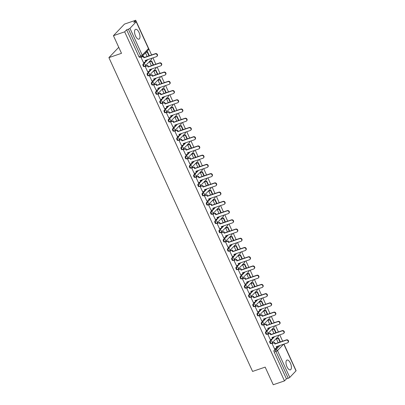 <?xml version="1.0" encoding="UTF-8"?>
<svg xmlns="http://www.w3.org/2000/svg" width="405" height="405" viewBox="0 0 405 405"><rect width="100%" height="100%" fill="white"/><g stroke="black" fill="none" stroke-linecap="round" stroke-linejoin="round"><path stroke-width="0.61" d="M271.897 339.005L269.841 341.162A1.326 0.582 71.1 0 0 269.943 342.807A1.326 0.582 71.1 0 0 270.813 343.602L271.436 343.389A1.326 0.582 -108.9 0 1 270.56 342.595A1.326 0.582 -108.9 0 1 270.464 340.949L272.519 338.793M267.67 329.771L265.614 331.928A1.326 0.582 71.1 0 0 265.715 333.578A1.326 0.582 71.1 0 0 266.586 334.368L267.209 334.155A1.326 0.582 -108.9 0 1 266.333 333.366A1.326 0.582 -108.9 0 1 266.237 331.715L268.292 329.559M263.442 320.537L261.387 322.699A1.326 0.582 71.1 0 0 261.488 324.344A1.326 0.582 71.1 0 0 262.359 325.139L262.982 324.926A1.326 0.582 -108.9 0 1 262.106 324.132A1.326 0.582 -108.9 0 1 262.01 322.486L264.065 320.325M259.215 311.303L257.16 313.465A1.326 0.582 71.1 0 0 257.261 315.11A1.326 0.582 71.1 0 0 258.132 315.905L258.755 315.692A1.326 0.582 -108.9 0 1 257.879 314.898A1.326 0.582 -108.9 0 1 257.782 313.252L259.838 311.091M254.993 302.069L252.933 304.231A1.326 0.582 71.1 0 0 253.034 305.876A1.326 0.582 71.1 0 0 253.905 306.671L254.527 306.458A1.326 0.582 -108.9 0 1 253.651 305.664A1.326 0.582 -108.9 0 1 253.555 304.018L255.611 301.857M250.766 292.84L248.705 294.997A1.326 0.582 71.1 0 0 248.807 296.647A1.326 0.582 71.1 0 0 249.677 297.437L250.3 297.224A1.326 0.582 -108.9 0 1 249.424 296.435A1.326 0.582 -108.9 0 1 249.328 294.784L251.383 292.628M246.539 283.606L244.478 285.768A1.326 0.582 71.1 0 0 244.579 287.413A1.326 0.582 71.1 0 0 245.45 288.208L246.073 287.995A1.326 0.582 -108.9 0 1 245.197 287.201A1.326 0.582 -108.9 0 1 245.101 285.55L247.156 283.394M242.311 274.372L240.251 276.534A1.326 0.582 71.1 0 0 240.352 278.179A1.326 0.582 71.1 0 0 241.223 278.974L241.846 278.761A1.326 0.582 -108.9 0 1 240.975 277.967A1.326 0.582 -108.9 0 1 240.874 276.321L242.929 274.16M238.084 265.138L236.024 267.3A1.326 0.582 71.1 0 0 236.125 268.945A1.326 0.582 71.1 0 0 236.996 269.74L237.619 269.527A1.326 0.582 -108.9 0 1 236.748 268.733A1.326 0.582 -108.9 0 1 236.647 267.087L238.702 264.926M233.857 255.909L231.797 258.066A1.326 0.582 71.1 0 0 231.898 259.716A1.326 0.582 71.1 0 0 232.769 260.506L233.391 260.293A1.326 0.582 -108.9 0 1 232.521 259.504A1.326 0.582 -108.9 0 1 232.419 257.853L234.475 255.697M229.63 246.675L227.569 248.832A1.326 0.582 71.1 0 0 227.671 250.482A1.326 0.582 71.1 0 0 228.541 251.277L229.164 251.065A1.326 0.582 -108.9 0 1 228.293 250.27A1.326 0.582 -108.9 0 1 228.192 248.619L230.248 246.463M225.403 237.441L223.342 239.603A1.326 0.582 71.1 0 0 223.444 241.248A1.326 0.582 71.1 0 0 224.314 242.043L224.937 241.831A1.326 0.582 -108.9 0 1 224.066 241.036A1.326 0.582 -108.9 0 1 223.965 239.39L226.02 237.229M221.176 228.207L219.115 230.369A1.326 0.582 71.1 0 0 219.216 232.014A1.326 0.582 71.1 0 0 220.087 232.809L220.71 232.597A1.326 0.582 -108.9 0 1 219.839 231.802A1.326 0.582 -108.9 0 1 219.738 230.156L221.793 227.995M216.948 218.978L214.888 221.135A1.326 0.582 71.1 0 0 214.989 222.785A1.326 0.582 71.1 0 0 215.86 223.575L216.483 223.363A1.326 0.582 -108.9 0 1 215.612 222.573A1.326 0.582 -108.9 0 1 215.511 220.922L217.566 218.766M212.721 209.744L210.661 211.901A1.326 0.582 71.1 0 0 210.762 213.551A1.326 0.582 71.1 0 0 211.633 214.346L212.255 214.134A1.326 0.582 -108.9 0 1 211.385 213.339A1.326 0.582 -108.9 0 1 211.283 211.688L213.339 209.532M208.494 200.51L206.434 202.672A1.326 0.582 71.1 0 0 206.535 204.317A1.326 0.582 71.1 0 0 207.406 205.112L208.028 204.9A1.326 0.582 -108.9 0 1 207.157 204.105A1.326 0.582 -108.9 0 1 207.056 202.459L209.112 200.298M204.267 191.276L202.206 193.438A1.326 0.582 71.1 0 0 202.308 195.083A1.326 0.582 71.1 0 0 203.178 195.878L203.801 195.666A1.326 0.582 -108.9 0 1 202.93 194.871A1.326 0.582 -108.9 0 1 202.829 193.225L204.884 191.064M200.04 182.048L197.979 184.204A1.326 0.582 71.1 0 0 198.08 185.849A1.326 0.582 71.1 0 0 198.951 186.644L199.574 186.432A1.326 0.582 -108.9 0 1 198.703 185.637A1.326 0.582 -108.9 0 1 198.602 183.992L200.657 181.835M195.812 172.814L193.752 174.97A1.326 0.582 71.1 0 0 193.853 176.62A1.326 0.582 71.1 0 0 194.724 177.415L195.347 177.198A1.326 0.582 -108.9 0 1 194.476 176.408A1.326 0.582 -108.9 0 1 194.375 174.757L196.43 172.601M191.585 163.579L189.525 165.741A1.326 0.582 71.1 0 0 189.626 167.386A1.326 0.582 71.1 0 0 190.497 168.181L191.119 167.969A1.326 0.582 -108.9 0 1 190.249 167.174A1.326 0.582 -108.9 0 1 190.148 165.529L192.208 163.367M187.358 154.345L185.298 156.507A1.326 0.582 71.1 0 0 185.399 158.152A1.326 0.582 71.1 0 0 186.27 158.947L186.892 158.735A1.326 0.582 -108.9 0 1 186.022 157.94A1.326 0.582 -108.9 0 1 185.92 156.295L187.981 154.133M183.131 145.117L181.07 147.273A1.326 0.582 71.1 0 0 181.172 148.918A1.326 0.582 71.1 0 0 182.042 149.713L182.665 149.501A1.326 0.582 -108.9 0 1 181.794 148.706A1.326 0.582 -108.9 0 1 181.693 147.061L183.754 144.904M178.904 135.883L176.843 138.039A1.326 0.582 71.1 0 0 176.944 139.69A1.326 0.582 71.1 0 0 177.815 140.479L178.438 140.267A1.326 0.582 -108.9 0 1 177.567 139.477A1.326 0.582 -108.9 0 1 177.466 137.827L179.526 135.67M174.677 126.649L172.616 128.81A1.326 0.582 71.1 0 0 172.717 130.456A1.326 0.582 71.1 0 0 173.588 131.25L174.211 131.038A1.326 0.582 -108.9 0 1 173.34 130.243A1.326 0.582 -108.9 0 1 173.239 128.598L175.299 126.436M170.449 117.415L168.389 119.576A1.326 0.582 71.1 0 0 168.49 121.222A1.326 0.582 71.1 0 0 169.361 122.016L169.984 121.804A1.326 0.582 -108.9 0 1 169.113 121.009A1.326 0.582 -108.9 0 1 169.012 119.364L171.072 117.202M166.222 108.186L164.162 110.342A1.326 0.582 71.1 0 0 164.263 111.988A1.326 0.582 71.1 0 0 165.134 112.782L165.756 112.57A1.326 0.582 -108.9 0 1 164.886 111.775A1.326 0.582 -108.9 0 1 164.784 110.13L166.845 107.973M161.995 98.952L159.935 101.108A1.326 0.582 71.1 0 0 160.036 102.759A1.326 0.582 71.1 0 0 160.906 103.548L161.529 103.336A1.326 0.582 -108.9 0 1 160.658 102.546A1.326 0.582 -108.9 0 1 160.557 100.896L162.618 98.739M157.768 89.718L155.707 91.879A1.326 0.582 71.1 0 0 155.809 93.525A1.326 0.582 71.1 0 0 156.679 94.319L157.302 94.107A1.326 0.582 -108.9 0 1 156.431 93.312A1.326 0.582 -108.9 0 1 156.33 91.667L158.39 89.505M153.541 80.484L151.48 82.645A1.326 0.582 71.1 0 0 151.581 84.291A1.326 0.582 71.1 0 0 152.452 85.085L153.075 84.873A1.326 0.582 -108.9 0 1 152.204 84.078A1.326 0.582 -108.9 0 1 152.103 82.433L154.163 80.271M149.313 71.25L147.253 73.411A1.326 0.582 71.1 0 0 147.354 75.057A1.326 0.582 71.1 0 0 148.225 75.851L148.848 75.639A1.326 0.582 -108.9 0 1 147.977 74.844A1.326 0.582 -108.9 0 1 147.876 73.199L149.936 71.037M145.086 62.021L143.026 64.177A1.326 0.582 71.1 0 0 143.127 65.828A1.326 0.582 71.1 0 0 143.998 66.617L144.62 66.405A1.326 0.582 -108.9 0 1 143.75 65.615A1.326 0.582 -108.9 0 1 143.648 63.965L145.709 61.808M138.996 32.42A5.184 2.273 71.1 0 0 135.594 29.327A5.184 2.273 71.1 0 0 135.548 36.035A5.184 2.273 71.1 0 0 138.95 39.133A5.184 2.273 71.1 0 0 138.996 32.42M290.41 363.143A5.184 2.273 71.1 0 0 287.013 360.05A5.184 2.273 71.1 0 0 286.968 366.758A5.184 2.273 71.1 0 0 290.37 369.856A5.184 2.273 71.1 0 0 290.41 363.143M295.488 369.365L283.971 344.078M282.644 341.182L279.744 334.844M278.417 331.948L275.516 325.615M274.19 322.714L271.289 316.381M269.963 313.48L267.067 307.147M265.736 304.251L262.84 297.913M261.508 295.017L258.613 288.684M257.281 285.783L254.386 279.45M253.054 276.549L250.158 270.216M248.832 267.32L245.931 260.982M244.605 258.086L241.704 251.748M240.378 248.852L237.477 242.519M236.15 239.618L233.25 233.285M231.923 230.389L229.022 224.051M227.696 221.155L224.795 214.817M223.469 211.921L220.568 205.588M219.242 202.687L216.341 196.354M215.014 193.458L212.114 187.12M210.787 184.224L207.886 177.886M206.56 174.99L203.659 168.657M202.333 165.756L199.432 159.423M198.106 156.522L195.205 150.189M193.879 147.293L190.978 140.955M189.651 138.059L186.751 131.726M185.424 128.825L182.523 122.492M181.197 119.591L178.296 113.258M176.97 110.362L174.069 104.024M172.743 101.128L169.842 94.795M168.515 91.895L165.615 85.561M164.288 82.66L161.387 76.327M160.061 73.432L157.16 67.093M155.834 64.198L152.933 57.864M151.607 54.964L135.71 20.25L133.756 22.3L135.508 21.703A1.326 0.263 -24.6 0 1 136.277 21.612A1.326 0.263 -24.6 0 1 136.196 21.779L129.949 28.335L142.226 55.146L148.473 48.59L136.196 21.779M113.43 35.681L124.669 31.833L284.487 380.902L273.248 384.75L265.174 367.112L252.573 371.425L108.904 57.626L121.505 53.318L113.43 35.681L124.472 24.098L135.71 20.25M283.92 344.098L296.095 370.681A1.326 0.263 155.4 0 1 296.014 370.848L289.767 377.404A1.326 0.263 155.4 0 1 288.193 378.255L286.441 378.852L274.17 352.041A1.326 0.582 -108.9 0 1 274.069 350.396L276.124 348.234M276.914 347.409L278.21 346.052M286.441 378.852L284.487 380.902M126.628 29.783L138.9 56.594L140.651 55.991A1.326 0.263 155.4 0 0 142.226 55.146A1.326 1.164 43.6 0 1 141.634 56.715A1.326 0.582 -108.9 0 1 141.522 56.786A1.326 0.582 -108.9 0 1 140.651 55.991L128.375 29.185L126.628 29.783L124.669 31.833M128.375 29.185A1.326 0.263 -24.6 0 0 129.949 28.335M141.345 57.004L140.986 57.297L143.476 62.572M149.977 61.575L149.632 61.894L151.384 65.721M145.572 66.238L145.213 66.526L147.703 71.801M154.204 70.809L153.859 71.128L155.611 74.955M149.799 75.472L149.44 75.76L151.931 81.035M158.431 80.043L158.087 80.362L159.838 84.184M154.027 84.701L153.667 84.994L156.158 90.269M162.658 89.277L162.314 89.591L164.065 93.418M158.254 93.935L157.894 94.228L160.385 99.503M166.885 98.506L166.541 98.825L168.293 102.652M162.481 103.169L162.121 103.457L164.612 108.732M171.112 107.74L170.768 108.059L172.52 111.886M166.708 112.403L166.349 112.691L168.839 117.966M175.34 116.974L174.995 117.293L176.747 121.115M170.935 121.632L170.576 121.925L173.067 127.2M179.567 126.208L179.223 126.522L180.974 130.349M175.162 130.866L174.803 131.159L177.294 136.434M183.794 135.437L183.45 135.756L185.201 139.583M179.39 140.1L179.03 140.388L181.516 145.668M188.021 144.671L187.677 144.99L189.429 148.817M183.617 149.334L183.257 149.622L185.743 154.897M192.248 153.905L191.904 154.224L193.656 158.046M187.844 158.563L187.485 158.856L189.97 164.131M196.476 163.139L196.131 163.458L197.878 167.28M192.071 167.797L191.712 168.09L194.197 173.365M200.703 172.368L200.359 172.687L202.105 176.514M196.298 177.031L195.939 177.319L198.425 182.599M204.93 181.602L204.586 181.921L206.332 185.748M200.526 186.265L200.166 186.553L202.652 191.828M209.157 190.836L208.808 191.155L210.559 194.977M204.753 195.494L204.393 195.787L206.879 201.062M213.384 200.07L213.035 200.389L214.787 204.211M208.98 204.727L208.621 205.021L211.106 210.296M217.612 209.304L217.262 209.618L219.014 213.445M213.207 213.961L212.848 214.25L215.333 219.53M221.839 218.533L221.489 218.852L223.241 222.679M217.434 223.195L217.075 223.484L219.561 228.759M226.066 227.767L225.717 228.086L227.468 231.908M221.662 232.429L221.302 232.718L223.788 237.993M230.293 237.001L229.944 237.32L231.695 241.142M225.889 241.658L225.529 241.952L228.015 247.227M234.52 246.235L234.171 246.549L235.923 250.376M230.116 250.892L229.756 251.186L232.242 256.461M238.742 255.464L238.398 255.783L240.15 259.61M234.343 260.126L233.984 260.415L236.469 265.69M242.97 264.698L242.625 265.017L244.377 268.839M238.57 269.36L238.211 269.649L240.697 274.924M247.197 273.932L246.853 274.251L248.604 278.073M242.792 278.589L242.438 278.883L244.924 284.158M251.424 283.166L251.08 283.48L252.831 287.307M247.02 287.823L246.665 288.117L249.151 293.392M255.651 292.395L255.307 292.714L257.059 296.541M251.247 297.057L250.892 297.346L253.378 302.621M259.878 301.629L259.534 301.948L261.286 305.775M255.474 306.291L255.12 306.58L257.605 311.855M264.106 310.863L263.761 311.182L265.513 315.004M259.701 315.52L259.347 315.814L261.833 321.089M268.333 320.097L267.988 320.411L269.74 324.238M263.928 324.754L263.574 325.048L266.06 330.323M272.56 329.326L272.216 329.645L273.967 333.472M268.156 333.988L267.801 334.277L270.287 339.552M276.787 338.56L276.443 338.879L278.195 342.706M272.383 343.222L272.028 343.511L274.514 348.786M272.686 338.175L273.983 336.818M268.459 328.941L269.755 327.584M264.232 319.707L265.528 318.355M260.005 310.478L261.301 309.121M255.778 301.244L257.074 299.887M251.551 292.01L252.847 290.653M247.323 282.776L248.619 281.419M243.096 273.547L244.392 272.19M238.869 264.313L240.165 262.956M234.647 255.079L235.938 253.722M230.42 245.845L231.711 244.488M226.192 236.616L227.483 235.259M221.965 227.382L223.256 226.025M217.738 218.148L219.029 216.791M213.511 208.914L214.802 207.557M209.284 199.685L210.575 198.328M205.057 190.451L206.347 189.094M200.829 181.217L202.12 179.86M196.602 171.983L197.893 170.626M192.375 162.754L193.666 161.398M188.148 153.52L189.439 152.164M183.921 144.286L185.212 142.93M179.693 135.052L180.984 133.696M175.466 125.823L176.757 124.467M171.239 116.589L172.53 115.233M167.012 107.355L168.303 105.999M162.785 98.121L164.076 96.765M158.557 88.887L159.848 87.531M154.33 79.658L155.621 78.302M150.103 70.424L151.394 69.068M145.876 61.19L147.167 59.834M118.751 47.304L108.904 57.626M145.486 52.847L147.157 56.487M138.9 56.594A1.326 0.582 71.1 0 0 139.771 57.389L141.522 56.786A1.326 1.326 0 0 0 142.054 56.447L148.306 49.891A1.326 1.326 0 0 0 148.549 48.423L136.277 21.612M155.196 53.936L155.485 53.637A1.529 1.337 43.6 0 1 157.216 56.052L156.927 56.356A1.529 1.337 -136.4 0 0 155.196 53.936L143.902 57.804L143.319 56.533L143.603 56.229L141.223 57.044M143.41 62.593L145.729 61.798L145.147 60.527L156.446 56.66A1.529 1.337 -136.4 0 0 156.927 56.356M145.729 61.798L146.018 61.499L145.511 60.401M141.001 57.323L143.319 56.533M149.329 55.743L147.501 51.744L146.073 52.235M148.964 55.87L147.212 52.048L147.501 51.744M145.785 52.534L147.212 52.048M155.485 53.637L144.185 57.505L143.603 56.229M144.185 57.505L143.902 57.804M159.423 63.17L159.712 62.871A1.529 1.337 43.6 0 1 161.443 65.286L161.155 65.585A1.529 1.337 -136.4 0 0 159.423 63.17L148.129 67.038L147.547 65.767L147.83 65.463L145.451 66.278M147.638 71.827L149.956 71.032L149.374 69.761L160.674 65.893A1.529 1.337 -136.4 0 0 161.155 65.585M149.956 71.032L150.245 70.733L149.739 69.635M145.228 66.557L147.547 65.767M153.556 64.977L151.728 60.978L149.916 61.601M153.191 65.104L151.44 61.276L151.728 60.978M149.632 61.899L151.44 61.276M159.712 62.871L148.412 66.734L147.83 65.463M148.412 66.734L148.129 67.038M163.65 72.404L163.939 72.1A1.529 1.337 43.6 0 1 165.67 74.52L165.382 74.819A1.529 1.337 -136.4 0 0 163.65 72.404L152.356 76.272L151.774 74.996L152.057 74.697L149.678 75.512M151.865 81.056L154.183 80.266L153.601 78.99L164.901 75.127A1.529 1.337 -136.4 0 0 165.382 74.819M154.183 80.266L154.472 79.962L153.966 78.869M149.455 75.791L151.774 74.996M157.783 74.206L155.955 70.212L154.143 70.829M157.418 74.333L155.667 70.51L155.955 70.212M153.859 71.128L155.667 70.51M163.939 72.1L152.639 75.968L152.057 74.697M152.639 75.968L152.356 76.272M167.878 81.638L168.166 81.334A1.529 1.337 43.6 0 1 169.898 83.749L169.609 84.053A1.529 1.337 -136.4 0 0 167.878 81.638L156.583 85.501L155.996 84.23L156.284 83.931L153.905 84.741M156.092 90.29L158.411 89.5L157.828 88.224L169.128 84.356A1.529 1.337 -136.4 0 0 169.609 84.053M158.411 89.5L158.699 89.196L158.193 88.098M153.682 85.025L155.996 84.23M162.01 83.44L160.183 79.441L158.37 80.063M161.646 83.567L159.894 79.745L160.183 79.441M158.087 80.362L159.894 79.745M168.166 81.334L156.867 85.202L156.284 83.931M156.867 85.202L156.583 85.501M172.105 90.867L172.393 90.568A1.529 1.337 43.6 0 1 174.125 92.983L173.836 93.287A1.529 1.337 -136.4 0 0 172.105 90.867L160.81 94.735L160.223 93.464L160.512 93.16L158.132 93.975M160.319 99.524L162.638 98.729L162.056 97.458L173.355 93.59A1.529 1.337 -136.4 0 0 173.836 93.287M162.638 98.729L162.926 98.43L162.42 97.332M157.91 94.254L160.223 93.464M166.237 92.674L164.41 88.675L162.597 89.297M165.873 92.801L164.121 88.978L164.41 88.675M162.314 89.596L164.121 88.978M172.393 90.568L161.094 94.436L160.512 93.16M161.094 94.436L160.81 94.735M176.332 100.101L176.62 99.802A1.529 1.337 43.6 0 1 178.352 102.217L178.063 102.516A1.529 1.337 -136.4 0 0 176.332 100.101L165.037 103.969L164.45 102.698L164.739 102.394L162.359 103.209M164.546 108.758L166.865 107.963L166.283 106.692L177.582 102.824A1.529 1.337 -136.4 0 0 178.063 102.516M166.865 107.963L167.154 107.664L166.647 106.566M162.137 103.488L164.45 102.698M170.465 101.908L168.637 97.909L166.825 98.531M170.1 102.035L168.348 98.207L168.637 97.909M166.541 98.83L168.348 98.207M176.62 99.802L165.321 103.665L164.739 102.394M165.321 103.665L165.037 103.969M180.559 109.335L180.848 109.031A1.529 1.337 43.6 0 1 182.579 111.451L182.29 111.75A1.529 1.337 -136.4 0 0 180.559 109.335L169.265 113.203L168.677 111.927L168.966 111.628L166.587 112.443M168.774 117.987L171.092 117.197L170.51 115.921L181.804 112.058A1.529 1.337 -136.4 0 0 182.29 111.75M171.092 117.197L171.381 116.893L170.875 115.8M166.364 112.722L168.677 111.927M174.692 111.142L172.864 107.143L171.052 107.76M174.327 111.264L172.576 107.441L172.864 107.143M170.768 108.059L172.576 107.441M180.848 109.031L169.548 112.899L168.966 111.628M169.548 112.899L169.265 113.203M184.786 118.569L185.075 118.265A1.529 1.337 43.6 0 1 186.806 120.68L186.518 120.984A1.529 1.337 -136.4 0 0 184.786 118.569L173.487 122.431L172.905 121.161L173.193 120.862L170.814 121.672M173.001 127.221L175.319 126.431L174.737 125.155L186.032 121.287A1.529 1.337 -136.4 0 0 186.518 120.984M175.319 126.431L175.603 126.127L175.102 125.029M170.591 121.956L172.905 121.161M178.919 120.371L177.091 116.377L175.274 116.994M178.554 120.498L176.803 116.675L177.091 116.377M174.995 117.293L176.803 116.675M185.075 118.265L173.775 122.133L173.193 120.862M173.775 122.133L173.487 122.431M189.013 127.798L189.302 127.499A1.529 1.337 43.6 0 1 191.033 129.914L190.745 130.218A1.529 1.337 -136.4 0 0 189.013 127.798L177.714 131.665L177.132 130.395L177.42 130.091L175.041 130.906M177.228 136.455L179.547 135.66L178.964 134.389L190.259 130.521A1.529 1.337 -136.4 0 0 190.745 130.218M179.547 135.66L179.83 135.361L179.329 134.263M174.818 131.185L177.132 130.395M183.146 129.605L181.319 125.606L179.501 126.228M182.782 129.732L181.03 125.909L181.319 125.606M179.223 126.527L181.03 125.909M189.302 127.499L178.003 131.367L177.42 130.091M178.003 131.367L177.714 131.665M193.241 137.032L193.529 136.733A1.529 1.337 43.6 0 1 195.256 139.148L194.972 139.447A1.529 1.337 -136.4 0 0 193.241 137.032L181.941 140.899L181.359 139.629L181.648 139.325L179.268 140.14M181.455 145.689L183.774 144.894L183.192 143.623L194.486 139.755A1.529 1.337 -136.4 0 0 194.972 139.447M183.774 144.894L184.057 144.595L183.556 143.497M179.045 140.419L181.359 139.629M187.373 138.839L185.546 134.84L183.728 135.462M187.009 138.966L185.257 135.143L185.546 134.84M183.45 135.761L185.257 135.143M193.529 136.733L182.23 140.601L181.648 139.325M182.23 140.601L181.941 140.899M197.468 146.266L197.756 145.962A1.529 1.337 43.6 0 1 199.483 148.382L199.199 148.681A1.529 1.337 -136.4 0 0 197.468 146.266L186.168 150.133L185.586 148.858L185.875 148.559L183.495 149.374M185.682 154.918L188.001 154.128L187.419 152.857L198.713 148.989A1.529 1.337 -136.4 0 0 199.199 148.681M188.001 154.128L188.285 153.824L187.783 152.731M183.273 149.653L185.586 148.858M191.6 148.073L189.773 144.074L187.955 144.691M191.236 148.195L189.484 144.372L189.773 144.074M187.677 144.995L189.484 144.372M197.756 145.962L186.457 149.83L185.875 148.559M186.457 149.83L186.168 150.133M201.695 155.5L201.984 155.196A1.529 1.337 43.6 0 1 203.71 157.611L203.426 157.915A1.529 1.337 -136.4 0 0 201.695 155.5L190.396 159.368L189.813 158.092L190.102 157.793L187.723 158.603M189.91 164.152L192.228 163.362L191.646 162.086L202.94 158.223A1.529 1.337 -136.4 0 0 203.426 157.915M192.228 163.362L192.512 163.058L192.01 161.959M187.5 158.887L189.813 158.092M195.828 157.302L194 153.308L192.183 153.925M195.463 157.429L193.711 153.606L194 153.308M191.904 154.224L193.711 153.606M201.984 155.196L190.684 159.064L190.102 157.793M190.684 159.064L190.396 159.368M205.922 164.729L206.211 164.43A1.529 1.337 43.6 0 1 207.937 166.845L207.654 167.149A1.529 1.337 -136.4 0 0 205.922 164.729L194.623 168.596L194.041 167.326L194.329 167.022L191.95 167.837M194.137 173.386L196.455 172.591L195.873 171.32L207.168 167.452A1.529 1.337 -136.4 0 0 207.654 167.149M196.455 172.591L196.739 172.292L196.238 171.194M191.727 168.121L194.041 167.326M200.055 166.536L198.227 162.537L196.41 163.159M199.69 166.663L197.939 162.84L198.227 162.537M196.131 163.458L197.939 162.84M206.211 164.43L194.911 168.298L194.329 167.022M194.911 168.298L194.623 168.596M210.149 173.963L210.438 173.664A1.529 1.337 43.6 0 1 212.164 176.079L211.881 176.377A1.529 1.337 -136.4 0 0 210.149 173.963L198.85 177.83L198.268 176.56L198.556 176.256L196.177 177.071M198.364 182.62L200.683 181.825L200.1 180.554L211.395 176.686A1.529 1.337 -136.4 0 0 211.881 176.377M200.683 181.825L200.966 181.526L200.465 180.427M195.954 177.349L198.268 176.56M204.282 175.77L202.454 171.771L200.637 172.393M203.917 175.897L202.166 172.074L202.454 171.771M200.359 172.692L202.166 172.074M210.438 173.664L199.138 177.532L198.556 176.256M199.138 177.532L198.85 177.83M214.377 183.197L214.665 182.898A1.529 1.337 43.6 0 1 216.391 185.313L216.108 185.611A1.529 1.337 -136.4 0 0 214.377 183.197L203.077 187.064L202.495 185.789L202.784 185.49L200.404 186.305M202.591 191.854L204.91 191.059L204.328 189.788L215.622 185.92A1.529 1.337 -136.4 0 0 216.108 185.611M204.91 191.059L205.193 190.755L204.692 189.661M200.181 186.583L202.495 185.789M208.509 185.004L206.682 181.005L204.864 181.622M208.145 185.125L206.393 181.303L206.682 181.005M204.586 181.926L206.393 181.303M214.665 182.898L203.366 186.761L202.784 185.49M203.366 186.761L203.077 187.064M218.604 192.431L218.892 192.127A1.529 1.337 43.6 0 1 220.619 194.542L220.335 194.845A1.529 1.337 -136.4 0 0 218.604 192.431L207.304 196.298L206.722 195.023L207.011 194.724L204.631 195.534M206.818 201.082L209.137 200.293L208.555 199.017L219.849 195.154A1.529 1.337 -136.4 0 0 220.335 194.845M209.137 200.293L209.42 199.989L208.919 198.89M204.409 195.817L206.722 195.023M212.736 194.233L210.909 190.239L209.091 190.856M212.372 194.359L210.62 190.537L210.909 190.239M208.813 191.155L210.62 190.537M218.892 192.127L207.593 195.995L207.011 194.724M207.593 195.995L207.304 196.298M222.831 201.665L223.12 201.361A1.529 1.337 43.6 0 1 224.846 203.776L224.562 204.079A1.529 1.337 -136.4 0 0 222.831 201.665L211.531 205.527L210.949 204.257L211.238 203.953L208.858 204.768M211.045 210.316L213.364 209.522L212.782 208.251L224.076 204.383A1.529 1.337 -136.4 0 0 224.562 204.079M213.364 209.522L213.648 209.223L213.146 208.124M208.636 205.052L210.949 204.257M216.964 203.467L215.136 199.468L213.319 200.09M216.599 203.594L214.847 199.771L215.136 199.468M213.04 200.389L214.847 199.771M223.12 201.361L211.82 205.229L211.238 203.953M211.82 205.229L211.531 205.527M227.058 210.894L227.347 210.595A1.529 1.337 43.6 0 1 229.073 213.01L228.79 213.308A1.529 1.337 -136.4 0 0 227.058 210.894L215.759 214.761L215.177 213.491L215.465 213.187L213.086 214.002M215.273 219.55L217.591 218.756L217.009 217.485L228.304 213.617A1.529 1.337 -136.4 0 0 228.79 213.308M217.591 218.756L217.875 218.457L217.374 217.358M212.863 214.28L215.177 213.491M221.191 212.701L219.358 208.702L217.546 209.324M220.821 212.827L219.075 209.005L219.358 208.702M217.267 209.623L219.075 209.005M227.347 210.595L216.047 214.463L215.465 213.187M216.047 214.463L215.759 214.761M231.285 220.128L231.574 219.829A1.529 1.337 43.6 0 1 233.3 222.244L233.017 222.542A1.529 1.337 -136.4 0 0 231.285 220.128L219.986 223.995L219.404 222.72L219.692 222.421L217.313 223.236M219.5 228.785L221.819 227.99L221.236 226.719L232.531 222.851A1.529 1.337 -136.4 0 0 233.017 222.542M221.819 227.99L222.102 227.686L221.601 226.592M217.09 223.514L219.404 222.72M225.418 221.935L223.585 217.936L221.773 218.553M225.048 222.056L223.302 218.234L223.585 217.936M221.494 218.857L223.302 218.234M231.574 219.829L220.274 223.692L219.692 222.421M220.274 223.692L219.986 223.995M235.513 229.362L235.801 229.058A1.529 1.337 43.6 0 1 237.527 231.473L237.244 231.776A1.529 1.337 -136.4 0 0 235.513 229.362L224.213 233.229L223.631 231.954L223.919 231.655L221.54 232.47M223.727 238.013L226.046 237.224L225.464 235.948L236.758 232.085A1.529 1.337 -136.4 0 0 237.244 231.776M226.046 237.224L226.329 236.92L225.828 235.826M221.317 232.748L223.631 231.954M229.645 231.164L227.812 227.17L226 227.787M229.276 231.29L227.529 227.468L227.812 227.17M225.722 228.086L227.529 227.468M235.801 229.058L224.502 232.926L223.919 231.655M224.502 232.926L224.213 233.229M239.74 238.596L240.028 238.292A1.529 1.337 43.6 0 1 241.755 240.707L241.471 241.01A1.529 1.337 -136.4 0 0 239.74 238.596L228.44 242.458L227.858 241.188L228.147 240.889L225.767 241.699M227.954 247.247L230.273 246.453L229.686 245.182L240.985 241.314A1.529 1.337 -136.4 0 0 241.471 241.01M230.273 246.453L230.556 246.154L230.055 245.055M225.544 241.982L227.858 241.188M233.872 240.398L232.04 236.398L230.227 237.021M233.503 240.524L231.756 236.702L232.04 236.398M229.949 237.32L231.756 236.702M240.028 238.292L228.729 242.16L228.147 240.889M228.729 242.16L228.44 242.458M243.967 247.825L244.256 247.526A1.529 1.337 43.6 0 1 245.982 249.941L245.698 250.239A1.529 1.337 -136.4 0 0 243.967 247.825L232.667 251.692L232.085 250.422L232.374 250.118L229.994 250.933M232.181 256.481L234.5 255.687L233.913 254.416L245.212 250.548A1.529 1.337 -136.4 0 0 245.698 250.239M234.5 255.687L234.784 255.388L234.282 254.289M229.772 251.211L232.085 250.422M238.099 249.632L236.267 245.632L234.454 246.255M237.73 249.758L235.983 245.936L236.267 245.632M234.176 246.554L235.983 245.936M244.256 247.526L232.956 251.394L232.374 250.118M232.956 251.394L232.667 251.692M248.194 257.059L248.483 256.76A1.529 1.337 43.6 0 1 250.209 259.175L249.925 259.473A1.529 1.337 -136.4 0 0 248.194 257.059L236.895 260.926L236.312 259.656L236.601 259.352L234.222 260.167M236.409 265.715L238.727 264.921L238.14 263.65L249.44 259.782A1.529 1.337 -136.4 0 0 249.925 259.473M238.727 264.921L239.011 264.622L238.51 263.523M233.999 260.445L236.312 259.656M242.327 258.866L240.494 254.866L238.682 255.489M241.957 258.992L240.211 255.165L240.494 254.866M238.403 255.788L240.211 255.165M248.483 256.76L237.183 260.623L236.601 259.352M237.183 260.623L236.895 260.926M252.421 266.293L252.71 265.989A1.529 1.337 43.6 0 1 254.436 268.409L254.153 268.707A1.529 1.337 -136.4 0 0 252.421 266.293L241.122 270.16L240.54 268.885L240.828 268.586L238.449 269.401M240.636 274.944L242.954 274.155L242.367 272.879L253.667 269.016A1.529 1.337 -136.4 0 0 254.153 268.707M242.954 274.155L243.238 273.851L242.737 272.757M238.226 269.679L240.54 268.885M246.554 268.095L244.721 264.1L242.909 264.718M246.184 268.221L244.438 264.399L244.721 264.1M242.63 265.017L244.438 264.399M252.71 265.989L241.41 269.857L240.828 268.586M241.41 269.857L241.122 270.16M256.648 275.527L256.937 275.223A1.529 1.337 43.6 0 1 258.663 277.638L258.38 277.941A1.529 1.337 -136.4 0 0 256.648 275.527L245.349 279.389L244.767 278.119L245.055 277.82L242.676 278.63M244.863 284.178L247.177 283.389L246.594 282.113L257.894 278.245A1.529 1.337 -136.4 0 0 258.38 277.941M247.177 283.389L247.465 283.085L246.964 281.986M242.453 278.913L244.767 278.119M250.781 277.329L248.948 273.329L247.136 273.952M250.411 277.455L248.665 273.633L248.948 273.329M246.858 274.251L248.665 273.633M256.937 275.223L245.638 279.091L245.055 277.82M245.638 279.091L245.349 279.389M260.876 284.755L261.164 284.457A1.529 1.337 43.6 0 1 262.891 286.872L262.607 287.175A1.529 1.337 -136.4 0 0 260.876 284.755L249.576 288.623L248.994 287.353L249.283 287.049L246.903 287.864M249.09 293.412L251.404 292.618L250.822 291.347L262.121 287.479A1.529 1.337 -136.4 0 0 262.607 287.175M251.404 292.618L251.692 292.319L251.191 291.22M246.68 288.142L248.994 287.353M255.008 286.563L253.176 282.563L251.363 283.186M254.639 286.689L252.892 282.867L253.176 282.563M251.085 283.485L252.892 282.867M261.164 284.457L249.865 288.325L249.283 287.049M249.865 288.325L249.576 288.623M265.103 293.99L265.391 293.691A1.529 1.337 43.6 0 1 267.118 296.106L266.829 296.404A1.529 1.337 -136.4 0 0 265.103 293.99L253.803 297.857L253.221 296.587L253.51 296.283L251.13 297.098M253.317 302.646L255.631 301.852L255.049 300.581L266.348 296.713A1.529 1.337 -136.4 0 0 266.829 296.404M255.631 301.852L255.919 301.553L255.418 300.454M250.908 297.376L253.221 296.587M259.235 295.797L257.403 291.797L255.59 292.42M258.866 295.923L257.119 292.096L257.403 291.797M255.312 292.719L257.119 292.096M265.391 293.691L254.092 297.553L253.51 296.283M254.092 297.553L253.803 297.857M269.33 303.224L269.619 302.92A1.529 1.337 43.6 0 1 271.345 305.34L271.056 305.638A1.529 1.337 -136.4 0 0 269.33 303.224L258.031 307.091L257.448 305.815L257.737 305.517L255.358 306.332M257.545 311.875L259.858 311.086L259.276 309.81L270.575 305.947A1.529 1.337 -136.4 0 0 271.056 305.638M259.858 311.086L260.147 310.782L259.645 309.688M255.135 306.61L257.448 305.815M263.463 305.026L261.63 301.031L259.818 301.649M263.093 305.152L261.346 301.33L261.63 301.031M259.539 301.948L261.346 301.33M269.619 302.92L258.319 306.787L257.737 305.517M258.319 306.787L258.031 307.091M273.557 312.457L273.846 312.154A1.529 1.337 43.6 0 1 275.572 314.569L275.284 314.872A1.529 1.337 -136.4 0 0 273.557 312.457L262.258 316.32L261.676 315.05L261.964 314.751L259.585 315.561M261.772 321.109L264.085 320.32L263.503 319.044L274.803 315.176A1.529 1.337 -136.4 0 0 275.284 314.872M264.085 320.32L264.374 320.016L263.873 318.917M259.362 315.844L261.676 315.05M267.69 314.26L265.857 310.265L264.045 310.883M267.32 314.386L265.574 310.564L265.857 310.265M263.766 311.182L265.574 310.564M273.846 312.154L262.546 316.022L261.964 314.751M262.546 316.022L262.258 316.32M277.784 321.686L278.073 321.388A1.529 1.337 43.6 0 1 279.799 323.803L279.511 324.106A1.529 1.337 -136.4 0 0 277.784 321.686L266.485 325.554L265.903 324.283L266.191 323.98L263.812 324.795M265.999 330.343L268.312 329.548L267.73 328.278L279.03 324.41A1.529 1.337 -136.4 0 0 279.511 324.106M268.312 329.548L268.601 329.25L268.1 328.151M263.589 325.073L265.903 324.283M271.917 323.494L270.084 319.494L268.272 320.117M271.547 323.62L269.801 319.798L270.084 319.494M267.988 320.416L269.801 319.798M278.073 321.388L266.774 325.255L266.191 323.98M266.774 325.255L266.485 325.554M282.012 330.92L282.3 330.622A1.529 1.337 43.6 0 1 284.026 333.037L283.738 333.335A1.529 1.337 -136.4 0 0 282.012 330.92L270.712 334.788L270.13 333.517L270.418 333.214L268.039 334.029M270.226 339.577L272.54 338.783L271.958 337.512L283.257 333.644A1.529 1.337 -136.4 0 0 283.738 333.335M272.54 338.783L272.828 338.484L272.327 337.385M267.816 334.307L270.13 333.517M276.144 332.728L274.312 328.728L272.499 329.351M275.775 332.854L274.028 329.032L274.312 328.728M272.216 329.65L274.028 329.032M282.3 330.622L271.001 334.484L270.418 333.214M271.001 334.484L270.712 334.788M286.239 340.154L286.527 339.851A1.529 1.337 43.6 0 1 288.254 342.271L287.965 342.569A1.529 1.337 -136.4 0 0 286.239 340.154L274.939 344.022L274.357 342.746L274.646 342.448L272.266 343.263M274.453 348.806L276.767 348.017L276.185 346.746L287.484 342.878A1.529 1.337 -136.4 0 0 287.965 342.569M276.767 348.017L277.055 347.713L276.554 346.619M272.038 343.541L274.357 342.746M280.371 341.962L278.539 337.962L276.726 338.58M280.002 342.083L278.255 338.261L278.539 337.962M276.443 338.879L278.255 338.261M286.527 339.851L275.228 343.718L274.646 342.448M275.228 343.718L274.939 344.022M269.841 341.162L270.464 340.949A1.326 1.164 43.6 0 1 272.135 341.744A1.326 1.164 -136.4 0 1 271.547 343.318A1.326 0.582 -108.9 0 1 271.436 343.389A1.326 1.326 0 0 0 271.968 343.05L278.215 336.494A1.326 1.164 -136.4 0 0 278.427 335.3M265.614 331.928L266.237 331.715A1.326 1.164 43.6 0 1 267.908 332.515A1.326 1.164 -136.4 0 1 267.32 334.084A1.326 0.582 -108.9 0 1 267.209 334.155A1.326 1.326 0 0 0 267.74 333.816L273.988 327.26A1.326 1.164 -136.4 0 0 274.2 326.065M261.387 322.699L262.01 322.486A1.326 1.164 43.6 0 1 263.68 323.281A1.326 1.164 -136.4 0 1 263.093 324.85A1.326 0.582 -108.9 0 1 262.982 324.926A1.326 1.326 0 0 0 263.513 324.582L269.76 318.031A1.326 1.164 -136.4 0 0 269.973 316.832M257.16 313.465L257.782 313.252A1.326 1.164 43.6 0 1 259.453 314.047A1.326 1.164 -136.4 0 1 258.866 315.617A1.326 0.582 -108.9 0 1 258.755 315.692A1.326 1.326 0 0 0 259.286 315.353L265.533 308.797A1.326 1.164 -136.4 0 0 265.746 307.598M252.933 304.231L253.555 304.018A1.326 1.164 43.6 0 1 255.226 304.813A1.326 1.164 -136.4 0 1 254.639 306.388A1.326 0.582 -108.9 0 1 254.527 306.458A1.326 1.326 0 0 0 255.059 306.119L261.306 299.563A1.326 1.164 -136.4 0 0 261.519 298.363M248.705 294.997L249.328 294.784A1.326 1.164 43.6 0 1 250.999 295.584A1.326 1.164 -136.4 0 1 250.411 297.154A1.326 0.582 -108.9 0 1 250.3 297.224A1.326 1.326 0 0 0 250.832 296.885L257.079 290.329A1.326 1.164 -136.4 0 0 257.291 289.135M244.478 285.768L245.101 285.55A1.326 1.164 43.6 0 1 246.772 286.35A1.326 1.164 -136.4 0 1 246.184 287.92A1.326 0.582 -108.9 0 1 246.073 287.995A1.326 1.326 0 0 0 246.605 287.651L252.852 281.095A1.326 1.164 -136.4 0 0 253.064 279.901M240.251 276.534L240.874 276.321A1.326 1.164 43.6 0 1 242.544 277.116A1.326 1.164 -136.4 0 1 241.957 278.686A1.326 0.582 -108.9 0 1 241.846 278.761A1.326 1.326 0 0 0 242.377 278.422L248.624 271.866A1.326 1.164 -136.4 0 0 248.837 270.667M236.024 267.3L236.647 267.087A1.326 1.164 43.6 0 1 238.317 267.882A1.326 1.164 -136.4 0 1 237.73 269.457A1.326 0.582 -108.9 0 1 237.619 269.527A1.326 1.326 0 0 0 238.15 269.188L244.397 262.632A1.326 1.164 -136.4 0 0 244.61 261.433M231.797 258.066L232.419 257.853A1.326 1.164 43.6 0 1 234.09 258.653A1.326 1.164 -136.4 0 1 233.503 260.223A1.326 0.582 -108.9 0 1 233.391 260.293A1.326 1.326 0 0 0 233.923 259.954L240.17 253.398A1.326 1.164 -136.4 0 0 240.383 252.204M227.569 248.832L228.192 248.619A1.326 1.164 43.6 0 1 229.863 249.419A1.326 1.164 -136.4 0 1 229.276 250.989A1.326 0.582 -108.9 0 1 229.164 251.065A1.326 1.326 0 0 0 229.696 250.72L235.943 244.164A1.326 1.164 -136.4 0 0 236.155 242.97M223.342 239.603L223.965 239.39A1.326 1.164 43.6 0 1 225.636 240.185A1.326 1.164 -136.4 0 1 225.048 241.755A1.326 0.582 -108.9 0 1 224.937 241.831A1.326 1.326 0 0 0 225.469 241.491L231.716 234.935A1.326 1.164 -136.4 0 0 231.928 233.736M219.115 230.369L219.738 230.156A1.326 1.164 43.6 0 1 221.408 230.951A1.326 1.164 -136.4 0 1 220.821 232.526A1.326 0.582 -108.9 0 1 220.71 232.597A1.326 1.326 0 0 0 221.241 232.257L227.488 225.701A1.326 1.164 -136.4 0 0 227.701 224.502M214.888 221.135L215.511 220.922A1.326 1.164 43.6 0 1 217.181 221.722A1.326 1.164 -136.4 0 1 216.594 223.292A1.326 0.582 -108.9 0 1 216.483 223.363A1.326 1.326 0 0 0 217.014 223.023L223.261 216.467A1.326 1.164 -136.4 0 0 223.474 215.273M210.661 211.901L211.283 211.688A1.326 1.164 43.6 0 1 212.954 212.488A1.326 1.164 -136.4 0 1 212.367 214.058A1.326 0.582 -108.9 0 1 212.255 214.134A1.326 1.326 0 0 0 212.787 213.789L219.034 207.233A1.326 1.164 -136.4 0 0 219.247 206.039M206.434 202.672L207.056 202.459A1.326 1.164 43.6 0 1 208.727 203.254A1.326 1.164 -136.4 0 1 208.14 204.824A1.326 0.582 -108.9 0 1 208.028 204.9A1.326 1.326 0 0 0 208.56 204.56L214.807 198.005A1.326 1.164 -136.4 0 0 215.02 196.805M202.206 193.438L202.829 193.225A1.326 1.164 43.6 0 1 204.5 194.02A1.326 1.164 -136.4 0 1 203.912 195.595A1.326 0.582 -108.9 0 1 203.801 195.666A1.326 1.326 0 0 0 204.333 195.326L210.58 188.77A1.326 1.164 -136.4 0 0 210.792 187.571M197.979 184.204L198.602 183.992A1.326 1.164 43.6 0 1 200.273 184.791A1.326 1.164 -136.4 0 1 199.685 186.361A1.326 0.582 -108.9 0 1 199.574 186.432A1.326 1.326 0 0 0 200.105 186.092L206.353 179.536A1.326 1.164 -136.4 0 0 206.565 178.342M193.752 174.97L194.375 174.757A1.326 1.164 43.6 0 1 196.045 175.557A1.326 1.164 -136.4 0 1 195.458 177.127A1.326 0.582 -108.9 0 1 195.347 177.198A1.326 1.326 0 0 0 195.878 176.858L202.125 170.302A1.326 1.164 -136.4 0 0 202.338 169.108M189.525 165.741L190.148 165.529A1.326 1.164 43.6 0 1 191.818 166.323A1.326 1.164 -136.4 0 1 191.231 167.893A1.326 0.582 -108.9 0 1 191.119 167.969A1.326 1.326 0 0 0 191.651 167.63L197.898 161.074A1.326 1.164 -136.4 0 0 198.111 159.874M185.298 156.507L185.92 156.295A1.326 1.164 43.6 0 1 187.591 157.089A1.326 1.164 -136.4 0 1 187.004 158.659A1.326 0.582 -108.9 0 1 186.892 158.735A1.326 1.326 0 0 0 187.424 158.395L193.671 151.84A1.326 1.164 -136.4 0 0 193.884 150.64M181.07 147.273L181.693 147.061A1.326 1.164 43.6 0 1 183.364 147.86A1.326 1.164 -136.4 0 1 182.776 149.43A1.326 0.582 -108.9 0 1 182.665 149.501A1.326 1.326 0 0 0 183.197 149.161L189.444 142.606A1.326 1.164 -136.4 0 0 189.656 141.411M176.843 138.039L177.466 137.827A1.326 1.164 43.6 0 1 179.137 138.626A1.326 1.164 -136.4 0 1 178.549 140.196A1.326 0.582 -108.9 0 1 178.438 140.267A1.326 1.326 0 0 0 178.969 139.927L185.217 133.372A1.326 1.164 -136.4 0 0 185.429 132.177M172.616 128.81L173.239 128.598A1.326 1.164 43.6 0 1 174.909 129.392A1.326 1.164 -136.4 0 1 174.322 130.962A1.326 0.582 -108.9 0 1 174.211 131.038A1.326 1.326 0 0 0 174.742 130.694L180.989 124.143A1.326 1.164 -136.4 0 0 181.202 122.943M168.389 119.576L169.012 119.364A1.326 1.164 43.6 0 1 170.682 120.158A1.326 1.164 -136.4 0 1 170.095 121.728A1.326 0.582 -108.9 0 1 169.984 121.804A1.326 1.326 0 0 0 170.515 121.465L176.762 114.909A1.326 1.164 -136.4 0 0 176.975 113.709M164.162 110.342L164.784 110.13A1.326 1.164 43.6 0 1 166.455 110.924A1.326 1.164 -136.4 0 1 165.868 112.499A1.326 0.582 -108.9 0 1 165.756 112.57A1.326 1.326 0 0 0 166.288 112.231L172.535 105.675A1.326 1.164 -136.4 0 0 172.748 104.48M159.935 101.108L160.557 100.896A1.326 1.164 43.6 0 1 162.228 101.695A1.326 1.164 -136.4 0 1 161.641 103.265A1.326 0.582 -108.9 0 1 161.529 103.336A1.326 1.326 0 0 0 162.061 102.997L168.308 96.441A1.326 1.164 -136.4 0 0 168.52 95.246M155.707 91.879L156.33 91.667A1.326 1.164 43.6 0 1 158.001 92.461A1.326 1.164 -136.4 0 1 157.413 94.031A1.326 0.582 -108.9 0 1 157.302 94.107A1.326 1.326 0 0 0 157.834 93.763L164.086 87.212A1.326 1.164 -136.4 0 0 164.293 86.012M151.48 82.645L152.103 82.433A1.326 1.164 43.6 0 1 153.773 83.228A1.326 1.164 -136.4 0 1 153.186 84.797A1.326 0.582 -108.9 0 1 153.075 84.873A1.326 1.326 0 0 0 153.606 84.534L159.859 77.978A1.326 1.164 -136.4 0 0 160.066 76.778M147.253 73.411L147.876 73.199A1.326 1.164 43.6 0 1 149.546 73.993A1.326 1.164 -136.4 0 1 148.959 75.568A1.326 0.582 -108.9 0 1 148.848 75.639A1.326 1.326 0 0 0 149.379 75.3L155.631 68.744A1.326 1.164 -136.4 0 0 155.839 67.544M143.026 64.177L143.648 63.965A1.326 1.164 43.6 0 1 145.319 64.765A1.326 1.164 -136.4 0 1 144.732 66.334A1.326 0.582 -108.9 0 1 144.62 66.405A1.326 1.326 0 0 0 145.152 66.066L151.404 59.51A1.326 1.164 -136.4 0 0 151.612 58.315M274.069 350.396L275.82 349.793L279.961 345.45M283.571 344.215L277.491 350.593L289.767 377.404M296.014 370.848L283.789 344.144M272.823 338.474L274.605 336.606M268.596 329.24L270.378 327.372M264.369 320.006L266.151 318.138M260.142 310.772L261.924 308.909M255.914 301.543L257.696 299.675M251.687 292.309L253.469 290.441M247.46 283.075L249.242 281.207M243.233 273.841L245.015 271.978M239.006 264.612L240.788 262.744M234.778 255.378L236.56 253.51M230.551 246.144L232.333 244.276M226.324 236.91L228.106 235.047M222.097 227.676L223.879 225.813M217.87 218.447L219.652 216.579M213.643 209.213L215.425 207.345M209.415 199.979L211.197 198.116M205.188 190.745L206.97 188.882M200.961 181.516L202.743 179.648M196.734 172.282L198.516 170.414M192.512 163.048L194.289 161.185M188.285 153.814L190.061 151.951M184.057 144.585L185.834 142.717M179.83 135.351L181.607 133.483M175.603 126.117L177.38 124.254M171.376 116.883L173.153 115.02M167.149 107.654L168.925 105.786M162.921 98.42L164.698 96.552M158.694 89.186L160.471 87.318M154.467 79.952L156.244 78.089M150.24 70.723L152.017 68.855M146.013 61.489L147.79 59.621M274.17 352.041L275.921 351.444A1.326 0.582 -108.9 0 1 275.82 349.793A1.326 1.164 -136.4 0 1 277.491 350.593A1.326 0.263 155.4 0 1 275.921 351.444L288.193 378.255M148.549 48.423A1.326 0.263 -24.6 0 1 148.473 48.59A1.326 1.164 43.6 0 1 148.306 49.891M151.404 59.51A1.326 1.326 0 0 0 151.728 58.274M155.631 68.744A1.326 1.326 0 0 0 155.955 67.508M159.859 77.978A1.326 1.326 0 0 0 160.183 76.737M164.086 87.212A1.326 1.326 0 0 0 164.41 85.971M168.308 96.441A1.326 1.326 0 0 0 168.637 95.205M172.535 105.675A1.326 1.326 0 0 0 172.864 104.439M176.762 114.909A1.326 1.326 0 0 0 177.091 113.668M180.989 124.143A1.326 1.326 0 0 0 181.319 122.902M185.217 133.372A1.326 1.326 0 0 0 185.546 132.136M189.444 142.606A1.326 1.326 0 0 0 189.773 141.37M193.671 151.84A1.326 1.326 0 0 0 194 150.599M197.898 161.074A1.326 1.326 0 0 0 198.227 159.833M202.125 170.302A1.326 1.326 0 0 0 202.454 169.067M206.353 179.536A1.326 1.326 0 0 0 206.682 178.301M210.58 188.77A1.326 1.326 0 0 0 210.909 187.535M214.807 198.005A1.326 1.326 0 0 0 215.136 196.764M219.034 207.233A1.326 1.326 0 0 0 219.363 205.998M223.261 216.467A1.326 1.326 0 0 0 223.59 215.232M227.488 225.701A1.326 1.326 0 0 0 227.818 224.466M231.716 234.935A1.326 1.326 0 0 0 232.045 233.695M235.943 244.164A1.326 1.326 0 0 0 236.272 242.929M240.17 253.398A1.326 1.326 0 0 0 240.499 252.163M244.397 262.632A1.326 1.326 0 0 0 244.726 261.397M248.624 271.866A1.326 1.326 0 0 0 248.953 270.626M252.852 281.095A1.326 1.326 0 0 0 253.181 279.86M257.079 290.329A1.326 1.326 0 0 0 257.408 289.094M261.306 299.563A1.326 1.326 0 0 0 261.635 298.328M265.533 308.797A1.326 1.326 0 0 0 265.862 307.557M269.76 318.031A1.326 1.326 0 0 0 270.089 316.791M273.988 327.26A1.326 1.326 0 0 0 274.317 326.025M278.215 336.494A1.326 1.326 0 0 0 278.544 335.259"/></g></svg>

